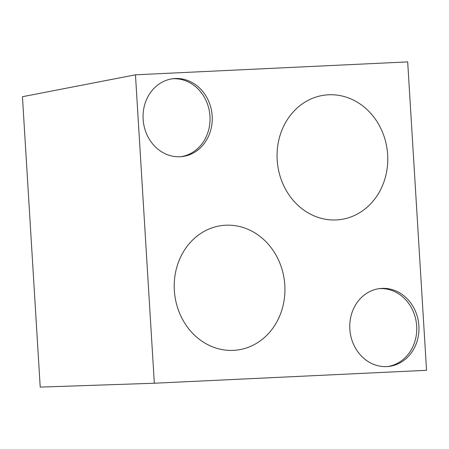 <?xml version="1.0" encoding="UTF-8"?>
<svg xmlns="http://www.w3.org/2000/svg" width="449" height="449" viewBox="0 0 449 449"><rect width="100%" height="100%" fill="white"/><g stroke="black" fill="none" stroke-linecap="round" stroke-linejoin="round"><path stroke-width="0.67" d="M328.589 94.784A62.714 55.272 83.8 0 0 325.609 95.014A62.714 55.272 83.8 0 0 277.308 161.674A62.714 55.272 83.8 0 0 336.245 219.937A62.714 55.272 83.8 0 0 339.225 219.707A62.714 55.272 83.8 0 0 387.526 153.047A62.714 55.272 83.8 0 0 328.589 94.784M154.333 383.227L135.469 74.809L407.686 61.895L426.55 370.313L154.333 383.227L40.214 387.105L22.45 96.715L135.469 74.809M180.049 156.746A39.198 34.545 83.8 0 0 181.912 156.6A39.198 34.545 83.8 0 0 212.096 114.938A39.198 34.545 83.8 0 0 175.262 78.519A39.198 34.545 83.8 0 0 173.398 78.665A39.198 34.545 83.8 0 0 143.209 120.326A39.198 34.545 83.8 0 0 180.049 156.746M386.757 366.597A39.198 34.545 83.8 0 0 388.621 366.451A39.198 34.545 83.8 0 0 418.81 324.79A39.198 34.545 83.8 0 0 381.976 288.376A39.198 34.545 83.8 0 0 380.112 288.522A39.198 34.545 83.8 0 0 349.923 330.183A39.198 34.545 83.8 0 0 386.757 366.597M233.401 350.372A62.714 55.272 83.8 0 0 236.387 350.141A62.714 55.272 83.8 0 0 284.688 283.482A62.714 55.272 83.8 0 0 225.746 225.218A62.714 55.272 83.8 0 0 222.766 225.449A62.714 55.272 83.8 0 0 174.465 292.108A62.714 55.272 83.8 0 0 233.401 350.372M180.801 156.701A39.198 34.545 83.8 0 0 209.829 114.551A39.198 34.545 83.8 0 0 173.05 78.76A39.198 34.545 83.8 0 0 172.298 78.805M387.515 366.552A39.198 34.545 83.8 0 0 416.543 324.408A39.198 34.545 83.8 0 0 379.764 288.617A39.198 34.545 83.8 0 0 379.007 288.662"/></g></svg>

